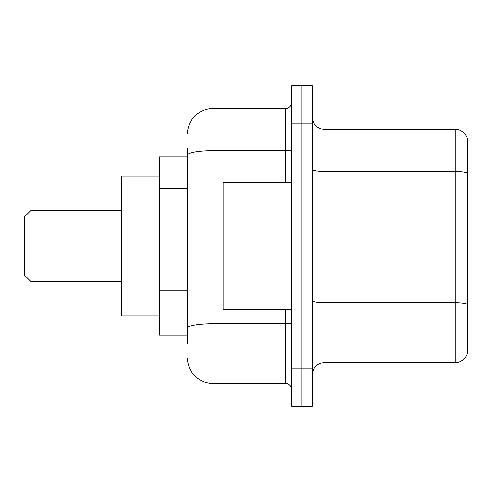 <?xml version="1.0" encoding="UTF-8"?>
<svg xmlns="http://www.w3.org/2000/svg" width="492" height="492" viewBox="0 0 492 492"><rect width="100%" height="100%" fill="white"/><g stroke="black" fill="none" stroke-linecap="round" stroke-linejoin="round"><path stroke-width="0.74" d="M187.47 179.568L187.47 148.024L187.47 156.93L159.476 156.93L159.476 335.07L187.47 335.07M187.47 343.976L187.47 148.024M291.805 368.151L291.805 406.324L301.983 406.324L301.983 368.151L301.983 406.324L312.168 406.324L312.168 368.151L301.983 368.151L301.983 123.849L301.983 368.151L291.805 368.151L291.805 123.849L301.983 123.849L301.983 85.676L301.983 123.849L312.168 123.849L312.168 368.151M312.168 123.849L312.168 85.676L291.805 85.676L291.805 123.849M187.47 134.027A25.449 25.449 0 0 1 212.919 108.578L212.919 383.422L285.446 383.422L285.446 309.622M212.919 108.578L285.446 108.578A6.359 6.359 0 0 0 291.805 102.219M187.47 332.524L187.47 299.173M291.805 389.781A6.359 6.359 0 0 0 285.446 383.422M212.919 383.422A25.449 25.449 0 0 1 187.47 357.973M312.168 375.279A12.724 12.724 0 0 1 324.892 362.555L455.186 362.555L455.186 129.445L324.892 129.445A12.724 12.724 0 0 1 312.168 116.721A12.724 12.724 0 0 0 324.892 129.445L324.892 362.555M467.4 138.609A12.724 12.724 0 0 0 455.186 129.445A12.724 12.724 0 0 1 467.4 138.609L467.4 353.391A12.724 12.724 0 0 1 455.186 362.555M30.959 281.627L30.959 210.373L24.6 216.732L24.6 275.268L30.959 281.627L121.303 281.627M159.476 176.019L121.303 176.019L121.303 315.981L159.476 315.981M291.805 182.378L223.097 182.378L223.097 309.622L291.805 309.622M187.47 188.473L159.476 188.473M187.47 290.268L159.476 290.268M291.805 322.58A6.359 1.107 0 0 1 285.446 323.687L212.919 323.687A25.449 4.422 180 0 0 187.47 328.103M187.47 155.054A25.449 4.422 180 0 1 212.919 150.638L285.446 150.638L285.446 108.578M285.446 182.378L285.446 150.638A6.359 1.107 0 0 0 291.805 149.531M467.4 173.098A12.724 2.208 180 0 0 455.186 171.505L324.892 171.505A12.724 2.208 0 0 1 312.168 169.297M467.4 304.407A12.724 2.208 180 0 0 455.186 302.82L324.892 302.82A12.724 2.208 -0 0 1 312.168 300.612M30.959 210.373L121.303 210.373"/></g></svg>
